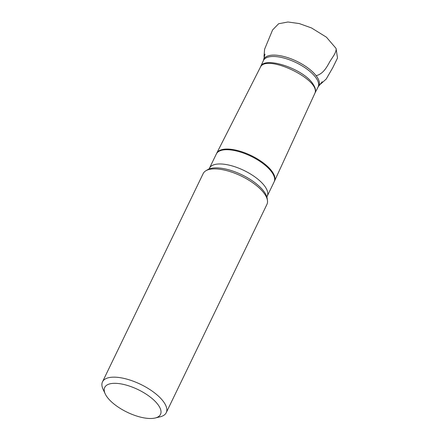 <?xml version="1.0" encoding="UTF-8"?>
<svg xmlns="http://www.w3.org/2000/svg" width="440" height="440" viewBox="0 0 440 440"><rect width="100%" height="100%" fill="white"/><g stroke="black" fill="none" stroke-linecap="round" stroke-linejoin="round"><path stroke-width="0.66" d="M267.471 200.58L267.201 198.49A34.216 13.86 -154.2 0 0 264.517 192.253A34.216 13.86 -154.2 0 0 214.198 167.926A34.216 13.86 -154.2 0 0 207.642 169.697L205.838 170.786A35.404 14.344 25.8 0 1 235.763 173.63A35.404 14.344 25.8 0 1 264.864 194.37A35.404 14.344 25.8 0 1 267.471 200.58A35.404 14.344 25.8 0 1 266.932 204.397L166.249 412.671A35.404 14.344 25.8 0 1 160.182 416.801L155.188 418A30.976 12.551 25.8 0 1 127.144 412.209A30.976 12.551 25.8 0 1 105.188 393.827A30.976 12.551 25.8 0 1 123.206 384.34A30.976 12.551 25.8 0 1 158.686 405.62A30.976 12.551 25.8 0 1 155.188 418M105.188 393.827L103.026 389.169A35.404 14.344 25.8 0 1 102.493 381.854L203.181 173.575A35.404 14.344 25.8 0 1 205.838 170.786M102.493 381.854A35.404 14.344 25.8 0 1 130.878 380.358A35.404 14.344 25.8 0 1 164.175 402.644A35.404 14.344 25.8 0 1 166.249 412.671M264.545 58.141L264.017 56.298L264.594 49.242L272.591 29.937L278.636 23.749L287.925 22L299.25 23.556L311.548 27.973L326.43 37.191L336.072 48.433C336.683 52.976 331.304 58.487 328.895 63.366C326.156 68.195 322.702 74.063 316.118 75.708M314.573 93.858C322.806 80.443 265.612 52.8 260.211 67.579L216.716 153.225A32.076 12.997 25.8 0 1 251.207 155.573A32.076 12.997 25.8 0 1 274.472 181.143L274.12 181.891A32.081 12.997 -154.2 0 0 272.245 172.805A32.081 12.997 -154.2 0 0 242.072 152.609A32.081 12.997 -154.2 0 0 216.348 153.962L209.457 168.218A32.081 12.997 25.8 0 1 244.002 170.478A32.081 12.997 25.8 0 1 267.228 196.147L266.794 197.532M264.979 54.082L263.533 60.192A30.542 12.375 25.8 0 1 287.144 57.448A30.542 12.375 25.8 0 1 317.108 77.077A30.542 12.375 25.8 0 1 318.302 86.669L322.19 81.741M260.59 66.798C263.929 55.512 304.145 68.981 313.252 84.43C315.502 87.885 316.069 90.767 314.952 93.082L318.065 87.038A30.366 12.304 -154.2 0 0 316.344 78.337A30.366 12.304 -154.2 0 0 287.65 59.175A30.366 12.304 -154.2 0 0 263.389 60.61L260.2 67.573M336.072 48.433L337.507 58.036L332.75 67.727L326.205 79.062L320.639 84.057L319.281 84.601M209.457 168.218L208.643 169.422M314.969 93.088L274.472 181.143M318.302 86.669L318.065 87.038M263.533 60.192L263.389 60.61M274.12 181.891L267.228 196.147M216.716 153.225L216.348 153.962"/></g></svg>
